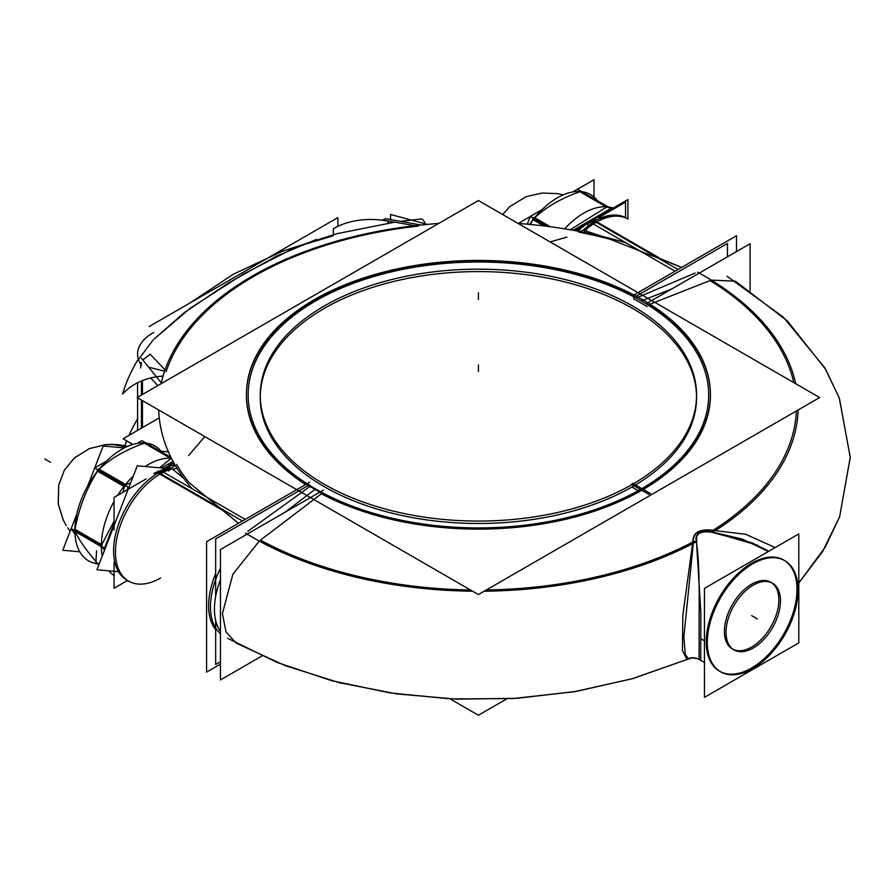 <?xml version="1.0" encoding="UTF-8"?>
<svg xmlns="http://www.w3.org/2000/svg" width="895" height="895" viewBox="0 0 895 895"><rect width="100%" height="100%" fill="white"/><g stroke="black" fill="none" stroke-linecap="round" stroke-linejoin="round"><path stroke-width="1.34" d="M99.043 564.331L97.712 563.57C86.479 550.66 78.905 539.886 74.99 531.238L101.359 546.465L74.99 531.238C78.905 539.886 86.479 550.66 97.712 563.57C86.479 550.66 78.905 539.886 74.99 531.238M98.987 469.383L125.401 484.631L98.987 469.383C110.544 458.508 125.692 449.76 144.442 443.137L170.553 458.218L144.442 443.137C125.692 449.76 110.544 458.508 98.987 469.383C110.544 458.508 125.692 449.76 144.442 443.137M74.99 529.538L101.359 544.764L74.99 529.538C78.928 507.912 86.513 488.39 97.712 470.96L124.136 486.22L97.712 470.96C86.513 488.39 78.928 507.912 74.99 529.538C78.928 507.912 86.513 488.39 97.712 470.96M260.255 397.537A218.156 125.949 0 0 0 394.46 513.786A218.156 125.949 0 0 0 631.937 487.014L635.461 484.956A218.156 125.949 0 0 0 696.567 397.537M696.556 396.328A218.156 125.949 0 0 0 478.411 271.588A218.156 125.949 0 0 0 260.266 396.328M631.937 487.014L635.461 484.956L631.937 487.014L638.258 490.661M757.573 545.223L712.633 532.133C700.226 530.232 694.766 533.386 696.254 541.587C700.293 565.137 698.928 607.392 699.129 637.71L699.084 659.38C694.721 657.355 691.197 657.154 688.49 658.776L685.246 654.357L683.858 636.826L685.246 654.357L688.49 658.776L685.246 654.357L683.858 636.826L693.312 543.321M696.254 541.587L693.412 541.699C693.01 532.76 699.465 529.034 712.767 530.534L712.633 532.133C700.226 530.232 694.766 533.386 696.254 541.587L693.412 541.699C693.01 532.76 699.465 529.034 712.767 530.534L712.633 532.133C700.226 530.232 694.766 533.386 696.254 541.587C700.293 565.137 698.928 607.392 699.129 637.71C698.928 607.392 700.293 565.137 696.254 541.587L693.412 541.699C693.01 532.76 699.465 529.034 712.767 530.534L712.633 532.133L742.358 539.092L768.38 551.465L742.358 539.092L712.633 532.133L742.358 539.092L768.38 551.465M783.707 560.057A64.16 37.042 120 0 0 734.269 577.253A64.16 37.042 120 0 0 706.256 641.816A64.16 37.042 120 0 0 719.546 671.194M720.083 671.485A64.16 37.042 120 0 0 769.331 653.641A64.16 37.042 120 0 0 796.997 589.436A64.16 37.042 120 0 0 784.233 560.371M771.669 582.79A38.496 22.23 -60 0 1 776.558 613.88A38.496 22.23 -60 0 1 751.632 647.063A38.496 22.23 -60 0 1 732.378 648.965A38.496 22.23 -60 0 1 726.483 618.121A38.496 22.23 -60 0 1 751.632 584.189A38.496 22.23 -60 0 1 770.875 582.287M710.406 395.187A231.995 133.937 180 0 1 571.659 517.836A231.995 133.937 180 0 1 321.372 493.772L260.49 540.132A318.038 183.62 180 0 0 470.468 589.962A318.038 183.62 180 0 1 260.49 540.132A318.038 183.62 180 0 0 470.468 589.962M793.775 382.59A318.038 183.62 180 0 0 710.059 280.582L649.177 304.513L710.048 280.582A318.038 183.62 180 0 1 793.775 382.59A318.038 183.62 180 0 0 710.059 280.582L649.177 304.513A231.995 133.937 180 0 1 710.406 394.773M259.281 541.072L232.845 574.277L222.43 613.59L225.987 631.814L236.09 643.069L285.225 665.656L339.261 682.684L396.91 693.916L456.696 699.163L517.053 698.301L576.391 691.365L633.168 678.477L685.95 659.861L631.904 678.835L573.706 691.813L512.891 698.559L451.136 698.928L390.13 692.931L331.542 680.67L276.924 662.378L227.666 638.314M137.629 430.361L137.595 397.783L137.595 430.383M566.882 237.119L550.145 241.941M164.602 371.156L148.648 367.207M152.754 340.413L138.457 359.555L152.754 340.413M316.36 239.457L276.633 256.082L228.661 282.809L184.336 312.59L153.66 339.462L190.389 308.093L243.507 274.004L296.625 246.763L333.343 235.732L296.625 246.763L243.507 274.004L190.389 308.093L153.66 339.462L190.389 308.093L243.507 274.004L296.625 246.763L333.343 235.732M681.699 267.392L610.334 239.323A318.038 183.62 180 0 0 578.897 232.185A318.038 183.62 180 0 1 610.334 239.323L681.699 267.392L656.538 257.122L596.159 222.262A63.858 36.874 -60 0 1 628.089 219.096L626.22 218.022A63.858 36.874 -60 0 0 591.461 222.922L675.087 271.207M246.416 394.773A231.995 133.937 180 0 1 384.268 272.762A231.995 133.937 180 0 1 633.47 295.551A231.995 133.937 180 0 0 314.503 300.396A231.995 133.937 180 0 0 305.587 484.542A231.995 133.937 180 0 1 246.416 395.187M238.439 523.306L189.024 482.562A318.038 183.62 180 0 1 176.662 464.415A318.038 183.62 180 0 0 189.024 482.562L238.439 523.306L220.987 508.584L160.608 473.723A63.858 36.874 -60 0 1 172.097 468.812L183.811 478.4L172.097 468.812A63.858 36.874 -60 0 0 160.608 473.723A63.858 36.874 -60 0 1 172.097 468.812M204.798 436.581L188.61 455.521M583.574 230.205L580.139 231.592M579.501 229.758L576.145 230.843M215.661 573.706A63.858 36.874 120 0 0 215.661 629.621A63.858 36.874 120 0 1 215.661 573.706A63.858 36.874 120 0 0 215.661 629.621A63.858 36.874 120 0 1 215.661 573.706M175.263 465.344L171.225 468.275M165.541 468.723L171.247 464.102A12.127 5.941 -126.6 0 1 174.234 463.565A12.127 5.941 -126.6 0 0 171.225 464.125A12.127 5.941 -126.6 0 1 174.234 463.565A12.127 5.941 -126.6 0 0 171.258 464.102L170.397 464.74M169.793 467.805L167.242 467.805L169.793 467.805L167.287 467.794L154.544 473.119A12.127 7.003 60 0 1 158.482 472.806A12.127 7.003 -120 0 0 154.533 473.131A12.127 7.003 60 0 1 158.482 472.806A12.127 7.003 -120 0 0 154.533 473.131A12.127 7.003 60 0 1 158.482 472.806A12.127 7.003 -120 0 0 154.533 473.131A12.127 7.003 60 0 1 158.482 472.806A12.127 7.003 60 0 0 154.533 473.131A12.127 7.003 60 0 1 158.482 472.806M534.528 217.921L549.653 226.648L534.528 217.921C546.14 207.025 561.288 198.276 579.982 191.675L606.105 206.756L579.982 191.675C561.288 198.276 546.14 207.025 534.528 217.921C546.14 207.025 561.288 198.276 579.982 191.675M530.254 224.444L533.129 219.711M610.166 209.833L609.652 209.217M97.018 563.246L99.021 564.398M147.339 443.763L147.742 443.361A66.331 38.295 -60 0 0 82.004 497.765A66.331 38.295 -60 0 0 98.114 563.872M96.559 550.716L95.832 563.548M142.641 442.902A66.331 38.295 -60 0 1 161.816 452.12M105.107 548.702L71.13 528.621L62.762 550.268L79.778 551.79M71.152 528.632L76.836 513.987M87.744 485.862L94.691 467.951L87.811 485.739M94.702 467.917L103.205 446.023L124.338 447.903M161.066 451.192L168.394 451.841M123.734 445.43L127.638 446.348M117.603 444.558L106.527 444.502L89.522 448.552L74.475 457.86L64.339 470.244L58.723 484.889L58.264 504.03L63.086 519.671L66.23 525.533L63.198 519.905L58.231 503.818L58.667 485.191L64.25 470.412L74.173 458.128L89.198 448.686L105.431 444.602L117.39 444.535L127.716 446.314L111.472 444.289L126.408 446.896M169.211 465.579L169.177 463.52M145.124 466.508A66.331 38.295 120 0 1 171.415 458.274A66.331 38.295 120 0 0 169.11 458.184M165.418 468.32L137.271 465.803L96.928 569.779L118.532 571.715M133.299 476.039A66.331 38.295 120 0 0 117.67 495.338M114.068 501.401A66.331 38.295 120 0 0 102.276 555.985M108.843 570.853A66.331 38.295 120 0 0 114.068 575.541M127.47 580.519L128.142 581.515M71.276 528.833L75.001 534.125M74.453 531.138L102.142 547.125M74.453 529.012L102.142 544.999M127.124 489.878L128.198 487.126L94.669 467.94L128.097 487.238L129.204 486.6M114.068 523.53L104.558 548.042L71.13 528.744L76.802 514.11M97.018 470.859L124.707 486.846M98.618 468.879L126.296 484.855M170.99 457.412L141.902 440.664M173.003 461.317L161.48 467.973M171.023 457.479L141.846 440.642L137.148 443.417M106.438 461.149L94.814 467.861M143.748 442.824L171.426 458.799M128.712 581.191L126.9 580.844M98.909 564.689L97.342 563.783M633.101 483.926A218.156 125.949 0 0 0 696.567 395.12A218.156 125.949 0 0 0 478.411 269.171A218.156 125.949 0 0 0 260.255 395.12A218.156 125.949 0 0 0 394.65 511.414A218.156 125.949 0 0 0 632.239 484.43M506.76 698.883L478.411 715.25L450.062 698.883M632.653 483.322L650.475 493.615M819.652 397.537L478.411 594.548L137.17 397.537L478.411 200.525L819.652 397.537M309.48 484.777L215.661 538.935L215.661 596.406M215.661 620.38L215.661 664.47L220.45 661.707M649.02 494.454L631.199 484.161M132.639 444.502L127.482 441.291M727.467 256.809L727.467 243.451L633.705 297.587M633.638 298.785L647.197 306.605M697.474 658.608L692.26 657.836L686.98 659.57L682.426 650.419L682.84 615.29L693.021 540.3M698.771 659.201L700.707 660.521L700.863 612.963L696.388 540.099M707.397 639.086A64.16 37.042 120 0 0 720.598 671.798A64.16 37.042 120 0 0 771.356 653.205A64.16 37.042 120 0 0 797.96 586.807M798.81 533.901L798.81 642.867L704.443 697.35L704.443 588.384L798.81 533.901M797.96 593.385A64.16 37.042 120 0 0 784.758 560.673A64.16 37.042 120 0 0 734.012 579.266A64.16 37.042 120 0 0 707.397 645.664M692.931 542.034L696.836 541.833C695.068 533.51 700.483 530.388 713.102 532.447L713.337 530.254C699.331 528.699 692.529 532.626 692.931 542.034M710.731 530.086L745.748 534.315L775.159 547.561M710.485 531.977L752.068 542.84L768.693 551.286M695.113 273.042L636.099 298.069A230.272 132.952 0 0 1 641.234 488.972A230.272 132.952 0 0 1 310.599 485.996L247.792 531.306M245.543 533.14A319.761 184.616 0 0 0 472.616 591.203M484.195 591.203A319.761 184.616 0 0 0 695.874 541.967M713.147 531.988A319.761 184.616 0 0 0 798.127 409.966M795.7 383.709A319.761 184.616 0 0 0 697.552 272.181M220.45 631.579A63.858 37.019 -59.8 0 1 220.45 579.714M750.088 290.674L750.088 243.742L647.197 303.148M639.254 297.834A231.995 133.937 180 0 1 710.406 394.348A231.995 133.937 180 0 1 565.114 518.585A231.995 133.937 180 0 1 311.225 487.216M261.989 655.968L220.45 679.943L220.45 549.53L323.352 490.124M754.966 646.951A38.496 22.23 -60 0 1 734.001 649.904A38.496 22.23 -60 0 1 728.44 617.953A38.496 22.23 -60 0 1 754.966 584.211M751.543 586.18A38.496 22.23 -60 0 1 772.497 583.227A38.496 22.23 -60 0 1 778.068 615.178A38.496 22.23 -60 0 1 751.543 648.92M625.549 217.653L625.549 202.113L598.688 217.619M581.66 227.453L575.877 230.787M137.595 418.905A360.774 208.289 0 0 0 129.014 435.339M126.698 440.832A360.774 208.289 0 0 0 124.897 445.654M333.343 234.624L333.343 228.751A51.731 29.871 180 0 1 387.826 221.143M390.544 219.543L390.544 214.487L427.307 224.376M388.374 223.112L387.725 220.886M420.918 225.014L385.499 218.66L382.646 220.002L414.765 225.697M425.517 224.555A63.858 8.626 -95.5 0 0 421.321 218.962L400.68 221.333M163.047 376.101A63.858 51.418 -163.8 0 0 122.604 394.102A360.774 208.289 0 0 1 137.595 360.226M320.533 491.747A230.272 132.952 0 0 1 315.666 300.91A230.272 132.952 0 0 1 646.201 303.908L647.197 303.55M625.918 242.825A319.761 184.616 0 0 0 518.093 223.437M438.729 223.437A319.761 184.616 0 0 0 161.122 383.709M158.706 409.966A319.761 184.616 0 0 0 191.944 488.648M578.494 231.279A63.858 16.323 -79.2 0 1 580.329 229.209M590.991 221.154A12.127 7.138 61 0 1 594.895 220.852M583.943 232.353A63.813 36.84 -60 0 1 584.715 231.648M587.265 223.403L578.629 230.015L587.254 223.403A12.127 6.545 57 0 1 587.254 223.403A12.127 6.545 57 0 1 592.031 223.358M736.518 251.573L736.518 235.732L633.47 295.238M309.636 482.204L206.577 541.699L206.577 672.111L220.45 664.101M645.597 301.492A231.995 133.937 0 0 0 391.708 270.122A231.995 133.937 0 0 0 246.416 394.348A231.995 133.937 0 0 0 317.568 490.874M159.243 417.887L123.096 438.751L132.907 444.423M220.987 508.584L160.608 473.723A63.858 36.874 -60 0 0 115.455 551.935A63.858 36.874 -60 0 0 160.608 578.002A63.858 36.874 -60 0 1 115.455 551.935A63.858 36.874 -60 0 1 160.608 473.723A63.858 36.874 -60 0 0 118.89 529.997A63.858 36.874 -60 0 0 128.679 581.168L126.821 580.094A63.858 36.874 -60 0 1 117.592 527.099A63.858 36.874 -60 0 1 161.581 471.117L245.208 519.391M220.45 633.727A63.858 36.874 -60 0 1 220.45 568.37M157.442 471.553A12.127 7.428 63.2 0 1 161.268 471.273M127.515 580.497L114.068 588.261L114.068 562.082M169.602 465.355L163.136 469.081M146.12 478.914L114.068 497.419L114.068 529.907M171.661 463.8L174.022 463.185M170.565 469.26L168.428 470.994M153.66 473.645L153.66 473.645A12.127 6.858 59 0 1 157.609 473.321M173.529 469.058A63.813 36.84 -60 0 1 176.315 468.477M174.715 464.415A63.858 49.527 150.3 0 0 169.11 466.619M171.572 467.928A63.858 36.874 -60 0 0 158.695 473.444L221.479 509.702M141.455 365.44A51.731 29.871 180 0 1 137.595 354.129A51.731 29.871 180 0 1 153.66 332.492M141.455 428.157L141.455 400.009M141.455 395.064L141.455 380.968M161.301 382.87L141.455 358.291M140.549 367.934L141.455 362.408M142.786 359.947L150.159 354.23L165.038 369.903M337.862 226.323L337.862 217.608L149.118 326.574M582.779 230.518A63.858 36.874 -60 0 1 595.656 221.166L658.451 257.413M585.543 229.858L586.695 229.512M529.572 224.388A66.331 38.295 -60 0 1 597.368 200.659M594 197.057L594 179.75L577.577 189.237M530.232 216.568L518.317 223.448M613.176 208.099A66.331 38.295 120 0 0 564.689 228.851M574.355 230.507L627.932 199.574L627.932 219.006M547.684 226.39L530.31 216.366L527.278 224.175M532.57 219.398L543.869 225.92M534.158 217.418L550.302 226.737M573.147 230.295L610.927 208.49L577.454 189.203M547.304 226.345L530.22 216.478M611.319 209.173L577.398 189.181L572.699 191.955M541.978 209.687L530.366 216.4M579.289 191.362L606.978 207.338M566.602 193.555L567.989 193.107M127.202 446.538L117.189 444.524M171.627 462.111L171.583 463.856L171.627 462.111M101.963 547.024L104.57 550.078L101.963 547.024M124.282 486.6L123.13 492.183L124.282 486.6M114.068 521.282L101.706 544.753L114.068 521.282M171.001 458.553L159.567 467.794L171.001 458.553M130.659 482.841L125.915 484.642L130.659 482.841M478.411 292.878L478.411 299.478L478.411 292.878M44.75 458.978L50.467 462.279M706.256 641.816A64.16 37.042 120 0 0 751.632 668.017A64.16 37.042 120 0 0 796.997 589.436A64.16 37.042 120 0 0 751.632 563.235A64.16 37.042 120 0 0 706.256 641.816A64.16 37.042 120 0 0 751.632 668.017A64.16 37.042 120 0 0 796.997 589.436A64.16 37.042 120 0 0 751.632 563.235A64.16 37.042 120 0 0 706.256 641.816A64.16 37.042 120 0 0 751.632 668.017A64.16 37.042 120 0 0 796.997 589.436A64.16 37.042 120 0 0 751.632 563.235A64.16 37.042 120 0 0 706.256 641.816M751.632 647.063A38.496 22.23 -60 0 1 724.413 631.344A38.496 22.23 -60 0 1 751.632 584.189A38.496 22.23 -60 0 1 778.851 599.907A38.496 22.23 -60 0 1 751.632 647.063A38.496 22.23 -60 0 1 724.413 631.344A38.496 22.23 -60 0 1 751.632 584.189A38.496 22.23 -60 0 1 778.851 599.907A38.496 22.23 -60 0 1 751.632 647.063A38.496 22.23 -60 0 1 724.413 631.344A38.496 22.23 -60 0 1 751.632 584.189A38.496 22.23 -60 0 1 778.851 599.907A38.496 22.23 -60 0 1 751.632 647.063M700.751 638.638L704.443 640.775L700.751 638.638M796.36 410.984A318.038 183.62 180 0 1 713.27 530.209A318.038 183.62 180 0 0 796.36 410.984A318.038 183.62 180 0 1 713.27 530.209M649.177 304.513A231.995 133.937 180 0 1 642.453 489.901A231.995 133.937 180 0 1 321.372 493.772A231.995 133.937 180 0 0 642.453 489.901A231.995 133.937 180 0 0 649.177 304.513A231.995 133.937 180 0 1 642.453 489.901A231.995 133.937 180 0 1 321.372 493.772M692.875 541.99A318.038 183.62 180 0 1 486.354 589.962A318.038 183.62 180 0 0 692.875 541.99A318.038 183.62 180 0 1 486.354 589.962M478.411 364.959L478.411 371.559L478.411 364.959M315.588 488.972L284.99 512.264L315.588 488.972M751.632 615.626L757.349 618.926L751.632 615.626M735.41 281.175L711.29 280.113M166.09 371.727A318.038 183.62 180 0 1 418.357 226.077A318.038 183.62 180 0 0 166.09 371.727A318.038 183.62 180 0 1 418.357 226.077M594.023 221.345A12.127 7.003 -120 0 0 587.612 226.502A12.127 7.003 60 0 1 594.023 221.345A12.127 7.003 -120 0 0 587.612 226.502A12.127 7.003 60 0 1 594.023 221.345A12.127 7.003 -120 0 0 587.612 226.502A12.127 7.003 60 0 1 594.023 221.345A12.127 7.003 60 0 0 587.612 226.502A12.127 7.003 60 0 1 594.023 221.345A12.127 7.003 60 0 0 587.612 226.502M584.67 230.608A63.858 36.874 -60 0 1 596.159 222.262A63.858 36.874 -60 0 0 584.67 230.608L602.48 236.47L584.67 230.608A63.858 36.874 -60 0 1 596.159 222.262L656.538 257.122M142.45 427.586L142.45 400.58M142.45 394.494L142.45 380.565M157.856 385.6L150.606 377.958L157.856 385.6M641.245 300.955L671.832 288.928L641.245 300.955M594.291 221.188L678.007 269.518L594.291 221.188M594.951 221.568L657.747 257.816L594.951 221.568M158.751 472.649L242.455 520.979L158.751 472.649M159.399 473.03L222.195 509.277L159.399 473.03M305.587 484.542A231.995 133.937 180 0 1 314.503 300.396A231.995 133.937 180 0 1 633.47 295.551A231.995 133.937 180 0 0 314.503 300.396A231.995 133.937 180 0 0 305.587 484.542M389.426 223.079L394.952 222.15M160.608 578.002A63.858 36.874 -60 0 1 115.455 551.935A63.858 36.874 -60 0 1 160.608 473.723M168.696 467.649L167.22 467.817M606.553 207.092L570.193 229.78L606.553 207.092M533.263 219.499L544.507 225.999L533.263 219.499M67.64 527.748L70.134 531.238L67.64 527.748M704.443 662.479L700.807 660.376L704.443 662.479M763.245 548.243L768.604 551.342M735.332 281.131L787.276 320.869L825.626 369.277L839.409 398.376L850.25 457.524L839.611 516.862L822.617 551.521L798.81 582.981L825.257 547.136L839.655 516.717L850.25 457.2L839.241 397.906L824.731 367.744L783.338 317.132L727.064 276.253M613.243 215.057L591.013 221.143M137.595 397.29L137.595 382.736L137.595 397.29M394.874 222.139L336.777 233.718L282.417 251.204L233.136 274.34L190.109 302.902M170.665 464.539L166.291 468.063M502.654 214.52L509.77 206.622L526.137 196.665L542.079 193.04L557.104 193.588L563.268 194.853"/></g></svg>

